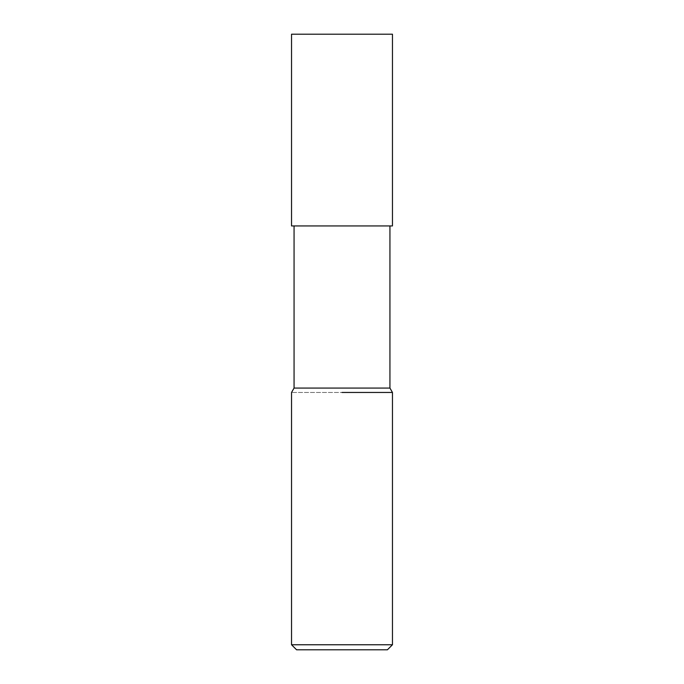 <?xml version="1.0" encoding="UTF-8"?>
<svg xmlns="http://www.w3.org/2000/svg" width="684" height="684" viewBox="0 0 684 684"><rect width="100%" height="100%" fill="white"/><g stroke="black" fill="none" stroke-linecap="round" stroke-linejoin="round"><path stroke-width="0.51" stroke-dasharray="3.42 2.56" d="M342 225.942L291.538 225.942L342 225.942M389.94 388.067L294.06 388.067M392.462 392.462L291.538 392.462L392.462 392.462M392.462 644.755L291.538 644.755M387.409 649.8L296.591 649.8M392.462 34.2L291.538 34.2M392.436 225.942L291.564 225.942"/><path stroke-width="1.03" d="M294.06 225.942L294.06 388.067L389.94 388.067L392.462 392.462L392.462 644.755L291.538 644.755L296.591 649.8L387.409 649.8L392.462 644.755M342 392.462L392.462 392.462L342 392.462M342 225.942L392.462 225.942L392.462 34.2L291.538 34.2L291.538 225.942L342 225.942M389.94 225.942L389.94 388.067M294.06 388.067L291.538 392.462L291.538 644.755"/></g></svg>
